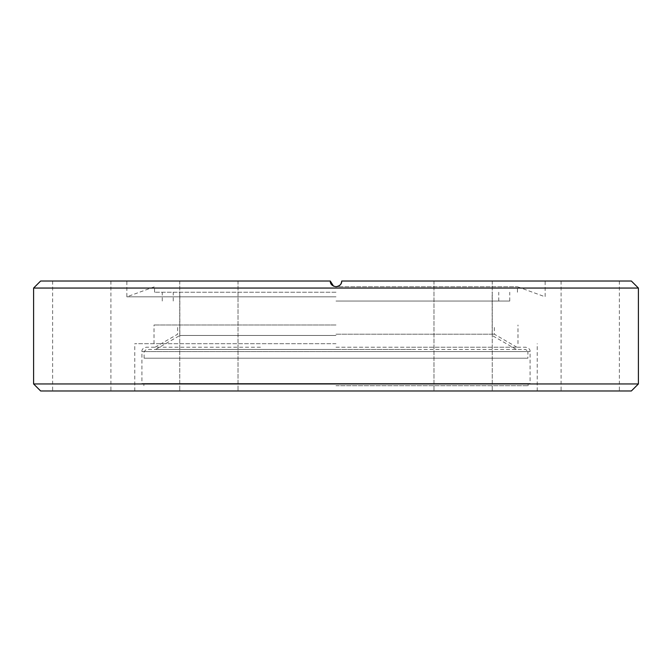 <?xml version="1.0" encoding="UTF-8"?>
<svg xmlns="http://www.w3.org/2000/svg" width="672" height="672" viewBox="0 0 672 672"><rect width="100%" height="100%" fill="white"/><g stroke="black" fill="none" stroke-linecap="round" stroke-linejoin="round"><path stroke-width="0.5" stroke-dasharray="3.36 2.52" d="M411.524 347.214L525.689 347.214C528.856 348.012 530.326 349.482 530.082 351.616L336 351.616L530.082 351.616L530.082 383.502L336 383.502L530.082 383.502M411.524 349.415L161.994 349.415L525.689 349.415L527.89 351.616L141.918 351.616L527.89 351.616L527.89 358.21L144.11 358.21L527.89 358.21M144.11 358.21L144.11 351.616L146.311 349.415L260.476 349.415M336 343.694L134.77 343.694L336 343.694M40.639 390.978L631.361 390.978M33.6 383.947L638.4 383.947M590.234 390.978L619.374 390.978L590.234 390.978M590.234 281.022L619.374 281.022L590.234 281.022M463.117 390.978L433.978 390.978L463.117 390.978M463.117 281.022L433.978 281.022L463.117 281.022M208.883 390.978L238.022 390.978L208.883 390.978M208.883 281.022L238.022 281.022L208.883 281.022M81.766 390.978L52.626 390.978L81.766 390.978M81.766 281.022L52.626 281.022L81.766 281.022M33.6 288.053L638.4 288.053M336 325.004L154.014 325.004L336 325.004M40.639 281.022L330.28 281.022C330.616 284.491 332.522 286.39 336 286.734C339.906 285.97 341.813 284.063 341.72 281.022L631.361 281.022M336 296.822L126.848 296.822L336 296.822M330.28 281.022C330.187 284.054 332.094 285.961 336 286.734L517.44 286.734L336 286.734C339.469 286.398 341.376 284.491 341.72 281.022M336 334.202L494.348 334.202L336 334.202M336 292.236L154.56 292.236L336 292.236M336 347.214L516.894 347.214L336 347.214M336 301.031L509.746 301.031L336 301.031M336 385.703L528.108 385.703L336 385.703M336 383.502L141.918 383.502L336 383.502M336 335.471L179.852 335.471L336 335.471M336 349.415L155.702 349.415L336 349.415M260.476 347.214L146.311 347.214C143.144 348.012 141.674 349.482 141.918 351.616L141.918 383.502M134.77 390.978L134.77 343.694M561.095 281.022L561.095 390.978M433.978 281.022L433.978 390.978L433.978 281.022M179.743 281.022L179.743 390.978L179.743 281.022M52.626 281.022L52.626 390.978M154.014 343.694L154.014 325.004M154.56 292.236L154.56 286.734L126.848 296.822L126.848 281.022M517.44 292.236L517.44 286.734L545.152 296.822L545.152 281.022M516.894 347.214L494.348 334.202L494.348 325.004M162.254 301.031L162.254 292.236M498.75 301.031L498.75 292.236M528.108 385.703L528.108 383.502M155.702 349.415L179.852 335.471L179.852 292.236M537.23 390.978L537.23 343.694M619.374 281.022L619.374 390.978M492.257 281.022L492.257 390.978L492.257 281.022M238.022 281.022L238.022 390.978L238.022 281.022M110.905 281.022L110.905 390.978M517.986 343.694L517.986 325.004M155.106 347.214L177.652 334.202L177.652 325.004M509.746 301.031L509.746 292.236M173.25 301.031L173.25 292.236M143.892 385.703L143.892 383.502M516.298 349.415L492.148 335.471L492.148 292.236"/><path stroke-width="1.01" d="M638.4 383.947L631.361 390.978L40.639 390.978L33.6 383.947L33.6 288.053L638.4 288.053L638.4 383.947L33.6 383.947M638.4 288.053L631.361 281.022L341.72 281.022C341.813 284.054 339.906 285.961 336 286.734C332.094 285.97 330.187 284.063 330.28 281.022L333.572 286.196M33.6 288.053L40.639 281.022L330.28 281.022M341.72 281.022C341.384 284.491 339.478 286.39 336 286.734"/></g></svg>
